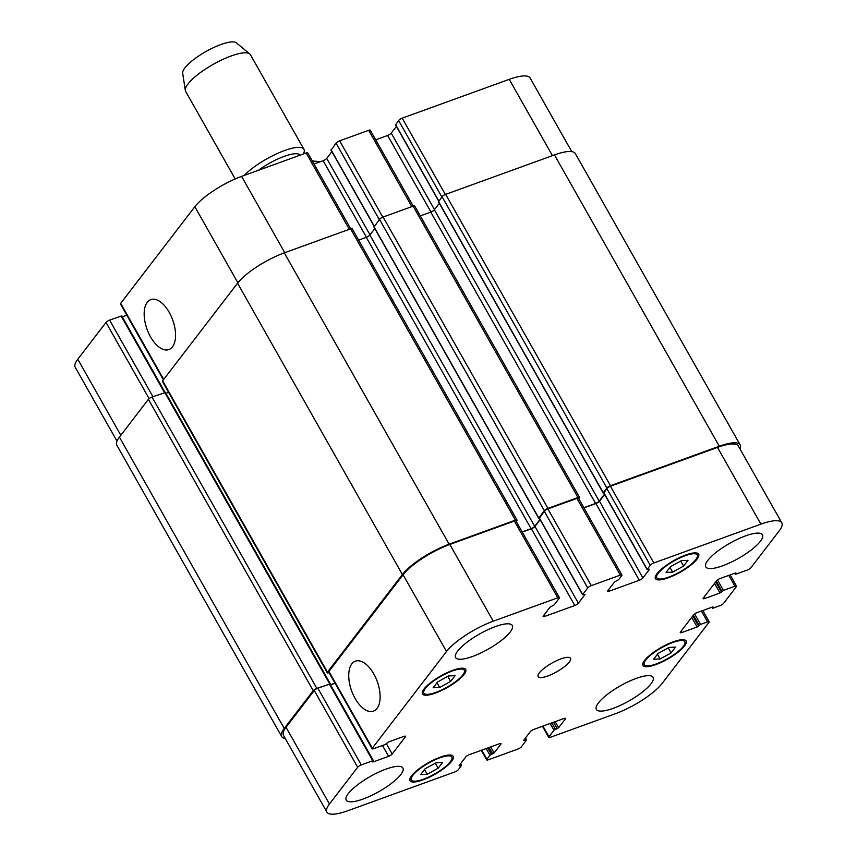 <?xml version="1.0" encoding="UTF-8"?>
<svg xmlns="http://www.w3.org/2000/svg" width="857" height="857" viewBox="0 0 857 857"><rect width="100%" height="100%" fill="white"/><g stroke="black" fill="none" stroke-linecap="round" stroke-linejoin="round"><path stroke-width="1.29" d="M258.503 170.254A31.013 8.291 -29.5 0 1 300.121 155.171M244.181 175.449A37.215 9.952 -29.5 0 1 278.568 152.964A37.215 9.952 -29.5 0 1 303.935 149.289A37.215 9.952 -29.5 0 1 303.346 154.003M235.182 178.952L185.648 91.399A37.215 9.952 -29.5 0 1 185.316 90.424A37.215 9.952 -29.5 0 1 213.136 64.404A37.215 9.952 -29.5 0 1 249.773 53.959A37.215 9.952 -29.5 0 1 250.437 54.741L303.935 149.289M185.316 90.424L182.68 73.241A31.013 8.291 -29.5 0 1 205.873 51.559A31.013 8.291 -29.5 0 1 236.403 42.85L249.773 53.959M373.802 673.934A26.567 13.648 70.1 0 1 373.481 711.128A26.567 13.648 70.1 0 1 351.595 690.806A26.567 13.648 70.1 0 1 355.376 661.176A26.567 13.648 70.1 0 1 373.802 673.934M169.236 312.377A26.567 13.648 70.1 0 1 168.925 349.56A26.567 13.648 70.1 0 1 147.029 329.238A26.567 13.648 70.1 0 1 150.811 299.607A26.567 13.648 70.1 0 1 169.236 312.377M438.163 768.226L427.204 774.278L420.658 774.578L425.083 768.815L436.042 762.762L442.587 762.462L438.163 768.226L435.302 763.169M427.204 774.278L424.515 769.543M671.106 652.905L660.147 658.958L653.602 659.258L658.015 653.495L668.985 647.442L675.53 647.142L671.106 652.905L668.246 647.849M660.147 658.958L657.458 654.223M683.575 566.091L672.616 572.144L666.071 572.444L670.495 566.681L681.454 560.628L688 560.328L683.575 566.091L680.715 561.035M672.616 572.144L669.928 567.409M450.643 681.411L439.673 687.464L433.128 687.764L437.552 682.001L448.511 675.948L455.056 675.648L450.643 681.411L447.772 676.355M439.673 687.464L436.995 682.729M658.272 573.183A23.268 6.224 150.5 0 0 656.783 577.843A23.268 6.224 150.5 0 0 680.094 571.801A23.268 6.224 150.5 0 0 697.277 554.929A23.268 6.224 150.5 0 0 679.708 558.003A23.268 6.224 150.5 0 0 658.272 573.183M657.019 573.644A24.81 6.642 -29.5 0 1 679.89 557.446A24.81 6.642 -29.5 0 1 698.626 554.168A24.81 6.642 -29.5 0 1 680.308 572.165A24.81 6.642 -29.5 0 1 655.434 578.604A24.81 6.642 -29.5 0 1 657.019 573.644M645.803 660.008A23.268 6.224 150.5 0 0 644.314 664.657A23.268 6.224 150.5 0 0 667.624 658.615A23.268 6.224 150.5 0 0 684.807 641.743A23.268 6.224 150.5 0 0 667.239 644.818A23.268 6.224 150.5 0 0 645.803 660.008M644.55 660.458A24.81 6.642 -29.5 0 1 667.421 644.26A24.81 6.642 -29.5 0 1 686.157 640.982A24.81 6.642 -29.5 0 1 667.828 658.979A24.81 6.642 -29.5 0 1 642.964 665.418A24.81 6.642 -29.5 0 1 644.55 660.458M412.86 775.317A23.268 6.224 150.5 0 0 411.371 779.977A23.268 6.224 150.5 0 0 434.681 773.935A23.268 6.224 150.5 0 0 451.864 757.063A23.268 6.224 150.5 0 0 434.295 760.138A23.268 6.224 150.5 0 0 412.86 775.317M411.606 775.778A24.81 6.642 -29.5 0 1 434.478 759.581A24.81 6.642 -29.5 0 1 453.214 756.303A24.81 6.642 -29.5 0 1 434.895 774.299A24.81 6.642 -29.5 0 1 410.021 780.738A24.81 6.642 -29.5 0 1 411.606 775.778M425.329 688.503A23.268 6.224 150.5 0 0 423.851 693.163A23.268 6.224 150.5 0 0 447.161 687.121A23.268 6.224 150.5 0 0 464.344 670.249A23.268 6.224 150.5 0 0 446.765 673.323A23.268 6.224 150.5 0 0 425.329 688.503M424.076 688.964A24.81 6.642 -29.5 0 1 446.947 672.766A24.81 6.642 -29.5 0 1 465.694 669.488A24.81 6.642 -29.5 0 1 447.365 687.485A24.81 6.642 -29.5 0 1 422.501 693.924A24.81 6.642 -29.5 0 1 424.076 688.964M707.839 560.36A32.566 8.709 -29.5 0 1 737.845 539.107A32.566 8.709 -29.5 0 1 762.451 534.8A32.566 8.709 -29.5 0 1 738.391 558.421A32.566 8.709 -29.5 0 1 705.761 566.873A32.566 8.709 -29.5 0 1 707.839 560.36M457.681 651.063A32.566 8.709 -29.5 0 1 487.697 629.799A32.566 8.709 -29.5 0 1 512.293 625.503A32.566 8.709 -29.5 0 1 488.244 649.113A32.566 8.709 -29.5 0 1 455.603 657.576A32.566 8.709 -29.5 0 1 457.681 651.063M348.285 793.593A32.566 8.709 -29.5 0 1 378.301 772.328A32.566 8.709 -29.5 0 1 402.897 768.033A32.566 8.709 -29.5 0 1 378.848 791.654A32.566 8.709 -29.5 0 1 346.207 800.106A32.566 8.709 -29.5 0 1 348.285 793.593M598.443 702.89A32.566 8.709 -29.5 0 1 628.449 681.636A32.566 8.709 -29.5 0 1 653.055 677.33A32.566 8.709 -29.5 0 1 628.995 700.951A32.566 8.709 -29.5 0 1 596.365 709.403A32.566 8.709 -29.5 0 1 598.443 702.89M446.508 651.513A40.322 10.787 -29.5 0 1 493.246 621.196L557.789 597.79A3.107 0.825 -29.5 0 1 559.385 597.693A3.107 0.825 -29.5 0 1 559.192 598.315L554.158 604.871L550.033 607.184L543.359 615.883A3.107 0.825 150.5 0 0 543.156 616.504A3.107 0.825 150.5 0 0 544.763 616.397L574.79 605.513A3.107 0.825 150.5 0 0 578.379 603.189L585.052 594.49L582.674 594.533L587.709 587.966A3.107 0.825 -29.5 0 1 591.309 585.642L620.318 575.122A3.107 0.825 -29.5 0 1 621.925 575.015A3.107 0.825 -29.5 0 1 621.732 575.636L618.668 579.632L614.544 581.946L607.87 590.644A3.107 0.825 150.5 0 0 607.667 591.266A3.107 0.825 150.5 0 0 609.273 591.159L639.29 580.275A3.107 0.825 150.5 0 0 642.889 577.939L649.563 569.252L647.11 569.541L650.249 565.299A3.107 0.825 -29.5 0 1 653.848 562.963L760.909 524.141A40.322 10.787 -29.5 0 1 781.788 522.824A40.322 10.787 -29.5 0 1 779.206 530.879L750.989 567.655A3.107 0.825 -29.5 0 1 747.39 569.991L735.884 574.158L735.242 574.201L735.949 572.99L735.306 573.033L720.041 578.561A3.107 0.825 150.5 0 0 716.452 580.896L703.318 598.004A3.107 0.825 150.5 0 0 703.126 598.625A3.107 0.825 150.5 0 0 704.733 598.518L719.987 592.99L723.415 590.409L734.92 586.242A3.107 0.825 -29.5 0 1 736.527 586.134A3.107 0.825 -29.5 0 1 736.324 586.756L723.64 603.285A3.107 0.825 -29.5 0 1 720.041 605.62L713.035 608.159L712.392 608.202L713.099 606.992L712.456 607.035L697.202 612.562A3.107 0.825 150.5 0 0 693.602 614.898L680.469 632.005A3.107 0.825 150.5 0 0 680.276 632.627A3.107 0.825 150.5 0 0 681.883 632.52L697.137 626.992L700.565 624.41L707.571 621.871A3.107 0.825 -29.5 0 1 709.178 621.764A3.107 0.825 -29.5 0 1 708.975 622.386L662.15 683.393A40.322 10.787 -29.5 0 1 615.412 713.71L550.376 737.288A3.107 0.825 -29.5 0 1 548.769 737.395A3.107 0.825 -29.5 0 1 548.962 736.774L553.997 730.218L558.625 727.722L565.299 719.023A3.107 0.825 150.5 0 0 565.491 718.402A3.107 0.825 150.5 0 0 563.895 718.509L533.868 729.393A3.107 0.825 150.5 0 0 530.279 731.717L523.606 740.416L526.562 739.945L521.452 746.747A3.107 0.825 -29.5 0 1 517.853 749.082L488.329 759.784A3.107 0.825 -29.5 0 1 486.733 759.891A3.107 0.825 -29.5 0 1 486.926 759.27L489.99 755.274L494.114 752.96L500.788 744.262A3.107 0.825 150.5 0 0 500.991 743.64A3.107 0.825 150.5 0 0 499.385 743.747L469.368 754.631A3.107 0.825 150.5 0 0 465.769 756.967L459.095 765.655L461.548 765.365L458.409 769.607A3.107 0.825 -29.5 0 1 454.81 771.943L347.749 810.765A40.322 10.787 -29.5 0 1 326.871 812.082A40.322 10.787 -29.5 0 1 329.452 804.027L357.669 767.251A3.107 0.825 -29.5 0 1 361.268 764.915L372.774 760.748L373.416 760.705L372.709 761.916L373.352 761.873L388.617 756.335A3.107 0.825 150.5 0 0 392.206 754.01L405.34 736.902A3.107 0.825 150.5 0 0 405.532 736.281A3.107 0.825 150.5 0 0 403.926 736.388L388.671 741.916L385.243 744.497L373.738 748.664A3.107 0.825 -29.5 0 1 372.131 748.772A3.107 0.825 -29.5 0 1 372.334 748.15L446.508 651.513L403.09 574.779A40.322 10.787 -29.5 0 1 449.829 544.463L514.371 521.056A3.107 0.825 -29.5 0 1 515.978 520.96L559.385 597.693M539.321 672.895A18.608 4.981 -29.5 0 1 556.472 660.747A18.608 4.981 -29.5 0 1 570.526 658.283A18.608 4.981 -29.5 0 1 556.782 671.781A18.608 4.981 -29.5 0 1 538.132 676.612A18.608 4.981 -29.5 0 1 539.321 672.895M163.387 379.812L120.473 303.967A3.107 0.825 -29.5 0 1 120.676 303.346L194.85 206.708A40.322 10.787 -29.5 0 1 241.588 176.392L306.131 152.985A3.107 0.825 -29.5 0 1 307.727 152.889L350.684 228.798M314.026 164.008L323.132 160.709A3.107 0.825 150.5 0 0 326.721 158.384L331.895 151.646M331.198 150.029L336.051 143.173A3.107 0.825 -29.5 0 1 339.651 140.837L368.671 130.318A3.107 0.825 -29.5 0 1 370.267 130.21L413.224 206.119M375.698 139.798L387.632 135.47A3.107 0.825 150.5 0 0 391.231 133.135L396.395 126.407M395.698 124.79L398.591 120.494A3.107 0.825 -29.5 0 1 402.19 118.159L509.251 79.347A40.322 10.787 -29.5 0 1 530.129 78.019L571.769 151.625M116.991 441.119L75.212 367.278A40.322 10.787 -29.5 0 1 77.794 359.222L106.011 322.446A3.107 0.825 -29.5 0 1 109.61 320.111L121.758 315.901L164.994 392.313M122.294 316.854L126.836 315.205M517.017 520.06L352.195 228.733A3.107 0.825 150.5 0 0 350.588 228.83L284.299 252.869A40.322 10.787 150.5 0 0 237.56 283.185L162.616 380.819A3.107 0.825 150.5 0 0 162.423 381.44L327.245 672.777A3.107 0.825 -29.5 0 1 327.449 672.156L402.383 574.522A40.322 10.787 -29.5 0 1 449.122 544.195L515.421 520.167A3.107 0.825 -29.5 0 1 517.017 520.06A3.107 0.825 -29.5 0 1 516.825 520.681L516.246 521.431M374.809 228.562L369.86 235.011A3.107 0.825 -29.5 0 1 366.26 237.346L358.633 240.11M168.583 392.335L165.937 393.299M539.278 518.196L538.764 517.971L544.345 510.708A3.107 0.825 -29.5 0 1 547.934 508.372L577.961 497.488A3.107 0.825 -29.5 0 1 579.557 497.392L414.734 206.055A3.107 0.825 150.5 0 0 413.128 206.151L383.111 217.035A3.107 0.825 150.5 0 0 379.512 219.371L374.113 226.944M165.315 392.602L151.989 397.016A3.107 0.825 150.5 0 0 148.4 399.351L119.412 437.124A40.322 10.787 150.5 0 0 116.831 445.179L281.664 736.517A40.322 10.787 -29.5 0 1 284.235 728.45L313.223 690.678A3.107 0.825 -29.5 0 1 316.822 688.353L330.052 684.047M439.309 203.323L434.36 209.772A3.107 0.825 -29.5 0 1 430.771 212.108L420.305 215.9M603.778 492.957L603.274 492.732L606.885 488.029A3.107 0.825 -29.5 0 1 610.473 485.694L719.291 446.24A40.322 10.787 -29.5 0 1 740.169 444.922L575.336 153.585A40.322 10.787 150.5 0 0 554.468 154.913L445.651 194.368A3.107 0.825 150.5 0 0 442.051 196.692L438.613 201.706M522.267 532.079L531.372 528.78A3.107 0.825 150.5 0 0 534.972 526.444L540.135 519.717M539.439 518.099L544.291 511.233A3.107 0.825 -29.5 0 1 547.891 508.908L576.911 498.388A3.107 0.825 -29.5 0 1 578.518 498.281L621.925 575.015M583.938 507.869L595.883 503.541A3.107 0.825 150.5 0 0 599.471 501.206L604.635 494.478M603.949 492.861L606.831 488.565A3.107 0.825 -29.5 0 1 610.43 486.23L717.491 447.408A40.322 10.787 -29.5 0 1 738.37 446.079L781.788 522.824M326.871 812.082L283.463 735.349A40.322 10.787 -29.5 0 1 286.034 727.282L314.262 690.517A3.107 0.825 -29.5 0 1 317.851 688.182L329.999 683.972L373.416 760.705M330.545 684.914L335.076 683.275M372.131 748.772L328.724 672.038A3.107 0.825 -29.5 0 1 328.917 671.417L403.09 574.779M330.448 684.743L334.98 683.104M329.045 672.606L328.852 672.67A3.107 0.825 -29.5 0 1 327.245 672.777M579.557 497.392A3.107 0.825 -29.5 0 1 579.364 498.003L578.786 498.763M522.17 531.908L531.094 528.673A3.107 0.825 150.5 0 0 534.682 526.348L539.974 519.449M285.231 738.477A40.322 10.787 -29.5 0 1 281.664 736.517M583.842 507.698L595.594 503.434A3.107 0.825 150.5 0 0 599.193 501.109L604.485 494.21M740.169 444.922A40.322 10.787 -29.5 0 1 740.009 448.982M237.882 282.778L194.85 206.708M284.76 252.697L241.588 176.392M349.302 229.301L306.131 152.985M366.442 237.271L323.132 160.709M369.988 234.839L326.721 158.384M374.284 226.194L331.016 149.729M379.308 219.628L336.051 143.173M382.822 217.153L339.651 140.837M411.842 206.623L368.671 130.318M430.953 212.033L387.632 135.47M434.488 209.601L391.231 133.135M438.784 200.945L395.527 124.49M441.848 196.96L398.591 120.494M445.361 194.475L402.19 118.159M552.422 155.653L509.251 79.347M120.826 435.281L77.794 359.222M149.129 398.634L106.011 322.446M152.932 396.673L109.61 320.111M164.437 392.506L121.116 315.944M163.708 379.405L120.676 303.346M449.829 544.463L493.246 621.196M514.371 521.056L557.789 597.79M544.002 615.047L544.763 616.397M531.372 528.78L574.79 605.513M534.972 526.444L578.379 603.189M539.267 517.789L582.674 594.533M544.291 511.233L587.709 587.966M547.891 508.908L591.309 585.642M576.911 498.388L620.318 575.122M608.513 589.809L609.273 591.159M595.883 503.541L639.29 580.275M599.471 501.206L642.889 577.939M603.767 492.55L647.185 569.284M606.831 488.565L650.249 565.299M610.43 486.23L653.848 562.963M717.491 447.408L760.909 524.141M734.888 573.183L735.317 573.954M703.961 597.168L704.733 598.518M714.545 583.371L719.987 592.99M715.681 581.903L721.423 592.058M717.491 579.943L723.415 590.409M716.227 581.185L721.969 591.341M728.782 575.401L734.92 586.242M712.038 607.184L712.467 607.956M681.111 631.17L681.883 632.52M691.706 617.372L697.137 626.992M692.831 615.904L698.584 626.06M694.641 613.944L700.565 624.41M693.377 615.187L699.13 625.342M701.433 611.03L707.571 621.871M542.931 726.104L548.962 736.774M553.568 722.247L557.189 728.654M555.197 721.658L558.625 727.722M564.859 718.252L565.299 719.023M523.863 740.084L524.163 740.619M481.763 750.132L486.926 759.27M486.176 748.536L489.99 755.274M487.804 747.947L491.425 754.342M489.058 747.486L492.679 753.892M490.686 746.897L494.114 752.96M500.359 743.49L500.788 744.262M459.352 765.322L459.663 765.858M460.22 764.187L460.905 765.408M286.034 727.282L329.452 804.027M314.262 690.517L357.669 767.251M317.851 688.182L361.268 764.915M329.367 684.004L372.774 760.748M373.052 761.327L373.352 761.873M382.479 745.494L388.617 756.335M386.443 743.812L392.206 754.01M404.9 736.131L405.34 736.902M328.917 671.417L372.334 748.15M525.073 738.498L525.919 739.987M551.812 722.88L555.432 729.286M550.183 723.479L553.997 730.218M554.468 154.913L719.291 446.24M445.651 194.368L610.473 485.694M442.051 196.692L606.885 488.029M438.441 201.406L603.274 492.732M434.36 209.772L599.193 501.109M430.771 212.108L595.594 503.434M413.128 206.151L577.961 497.488M383.111 217.035L547.934 508.372M379.512 219.371L544.345 510.708M373.931 226.644L538.764 517.971M369.86 235.011L534.682 526.348M366.26 237.346L531.094 528.673M350.588 228.83L515.421 520.167M284.299 252.869L449.122 544.195M237.56 283.185L402.383 574.522M162.616 380.819L327.449 672.156M164.748 392.388L329.581 683.725M151.989 397.016L316.822 688.353M148.4 399.351L313.223 690.678M119.412 437.124L284.235 728.45M312.28 160.934L320.293 161.737M655.648 575.829L656.783 577.843M696.141 552.915L697.277 554.929M643.178 662.643L644.314 664.657M683.672 639.74L684.807 641.743M410.235 777.963L411.371 779.977M450.728 755.049L451.864 757.063M422.705 691.149L423.851 693.163M463.198 668.235L464.344 670.249M330.941 149.975L374.155 226.355M395.452 124.736L438.666 201.116M539.182 518.046L582.599 594.779M603.692 492.796L647.11 569.541M734.706 573.247L735.242 574.201M730.164 574.897L736.527 586.134M711.856 607.249L712.392 608.202M702.815 610.527L709.178 621.764M542.47 726.275L548.769 737.395M481.302 750.303L486.733 759.891M460.605 763.694L461.548 765.365M526.562 739.945L525.459 737.995M603.189 492.979L438.366 201.652M538.678 518.217L373.856 226.891M330.224 683.682L165.39 392.345"/></g></svg>

